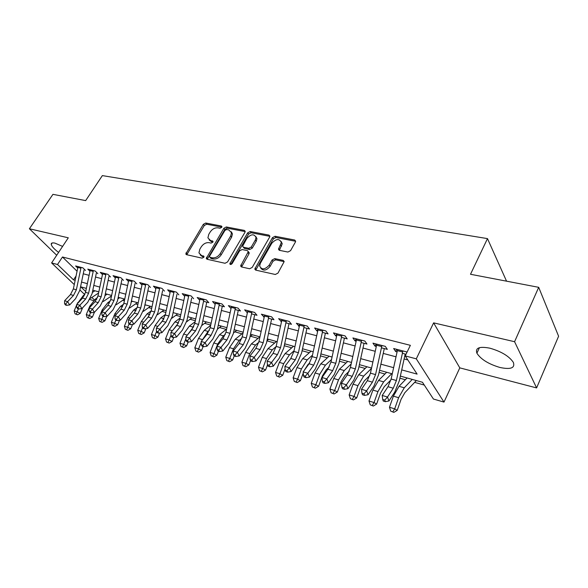 <?xml version="1.0" encoding="UTF-8"?>
<svg xmlns="http://www.w3.org/2000/svg" width="588" height="588" viewBox="0 0 588 588"><rect width="100%" height="100%" fill="white"/><g stroke="black" fill="none" stroke-linecap="round" stroke-linejoin="round"><path stroke-width="0.88" d="M221.727 227.321L221.919 226.593L221.353 226.012L205.741 223.028L203.345 224.315L185.793 253.935L186.536 254.685L202.103 258.154L203.83 257.25L204.021 256.449L201.427 255.427L198.942 252.884L199.817 249.224L201.272 246.813C203.426 243.763 206.028 242.381 209.078 242.668L211.121 243.094L212.841 242.183L213.032 241.425L210.43 240.426L207.902 237.846L208.769 234.362L210.203 231.981C212.334 228.967 214.921 227.585 217.979 227.835L220.022 228.232L221.727 227.321M489.944 348.199C479.433 346.178 475.089 347.853 476.905 353.226C480.874 359.334 488.555 364.082 499.932 367.471C510.729 369.727 515.206 368.044 513.368 362.406C509.186 356.225 501.38 351.492 489.944 348.199M62.593 246.401L55.007 243.145C52.339 242.55 51.082 242.969 51.237 244.41C51.766 246.482 54.221 249.15 58.602 252.406M287.914 252.046L290.568 250.664L295.411 242.036L295.661 241.176L294.676 240.014L275.074 236.266L272.487 237.626L254.795 269.069L255.714 270.12L275.294 274.486L277.97 273.111L284.195 261.564L283.218 260.396L274.75 258.617L272.119 259.984L269.172 265.188C264.835 269.782 261.66 270.039 259.639 265.967L260.359 263.277L271.825 243.211C276.228 238.625 279.396 238.397 281.336 242.528L278.491 249.224L279.447 250.334L287.914 252.046M538.696 287.326L558.6 336.233L536.601 387.926L514.581 341.709L538.696 287.326L470.503 274.273L487.481 238.61L102.356 175.606L85.664 200.604L52.949 194.341L29.4 228.754L68.296 237.809L51.604 262.939L57.514 264.497L62.475 256.993L410.373 345.325L405.205 355.916L416.289 358.834L443.991 402.096L433.43 399.031L422.449 382.259L400.362 376.092M514.581 341.709L433.628 322.863L416.289 358.834M244.946 232.319L245.211 231.334L244.343 230.4L226.329 226.961L223.874 228.269L206.27 258.433L207.064 259.264L225.035 263.277L227.563 261.947L244.946 232.319M250.187 231.518L268.973 235.104L269.899 236.148L269.642 237.074L252.223 267.408L249.621 268.76L241.521 266.952L240.639 265.967L248.298 251.62L247.408 250.635L242.116 249.54L239.581 250.87L232.186 263.542C231.128 264.681 230.334 264.776 229.805 263.821L247.673 232.848L250.187 231.518L251.105 232.738L269.87 236.339L268.973 235.104M29.4 228.754L56.698 255.266M85.503 270.436L82.879 267.841L75.609 265.96L77.697 268.003M97.843 273.663L95.234 271.053L87.781 269.12L89.913 271.23M110.5 276.977L107.898 274.339L100.261 272.354L102.43 274.537M123.473 280.366L120.885 277.712L113.058 275.676L115.27 277.933M136.784 283.85L134.211 281.167L126.177 279.087L128.434 281.417M150.44 287.422L147.889 284.717L139.643 282.578L141.943 284.996M164.456 291.089L161.921 288.363L153.453 286.165L155.805 288.664M178.848 294.853L176.334 292.104L167.639 289.847L170.042 292.442M193.628 298.719L191.144 295.948L182.207 293.632L184.661 296.323M203.499 301.299L208.821 302.688L206.359 299.902L197.178 297.513L199.692 300.233M219.059 305.363L224.432 306.774L221.992 303.959L212.562 301.512L215.127 304.341M235.053 309.545L240.485 310.971L238.081 308.134L228.372 305.613L231.011 308.494M251.51 313.852L257 315.286L254.626 312.434L244.645 309.839L247.35 312.765M268.444 318.284L273.993 319.732L271.656 316.851L261.381 314.183L264.159 317.16M285.878 322.841L291.486 324.311L289.193 321.401L278.609 318.659L281.468 321.687M303.834 327.538L309.509 329.023L307.259 326.09L296.352 323.26L299.292 326.347M322.342 332.374L328.082 333.881L325.87 330.926L314.639 328.008L316.873 330.948L317.66 331.154M341.415 337.365L347.221 338.886L345.068 335.91L333.477 332.904L335.667 335.858L336.593 336.101M361.091 342.51L366.963 344.046L364.861 341.047L352.91 337.946L355.042 340.93L356.115 341.209M381.399 347.824L387.338 349.375L385.294 346.354L372.961 343.149L375.034 346.156L376.261 346.479M62.475 256.993L77.035 271.208M83.261 273.788L89.06 275.324M95.535 277.044L101.577 278.646M108.126 280.388L114.41 282.056M121.025 283.813L127.574 285.548M134.262 287.326L141.076 289.134M147.845 290.928L154.938 292.817M161.781 294.632L169.168 296.595M176.091 298.432L183.779 300.468M190.784 302.328L198.795 304.459M205.881 306.341L214.23 308.553M221.397 310.457L230.099 312.765M237.354 314.69L246.423 317.101M253.766 319.049L263.218 321.562M270.649 323.532L280.513 326.149M288.032 328.148L298.322 330.875M305.936 332.904L316.667 335.748M324.385 337.799L335.579 340.768M343.392 342.848L355.086 345.95M363.002 348.052L375.21 351.293M383.229 353.417L395.989 356.806M404.11 358.967L407.851 359.959M406.852 352.543L406.396 351.83L393.651 348.522L395.673 351.55L397.062 351.918M402.361 353.307L406.014 354.263M110.221 296.808L111.272 297.102M122.716 300.321L124.384 300.791M135.519 303.915L137.842 304.569M148.646 307.605L151.653 308.45M162.104 311.39L165.831 312.434M175.908 315.271L180.391 316.528M190.071 319.247L195.356 320.732M204.609 323.334L210.732 325.054M219.537 327.531L226.27 329.42M234.869 331.838L241.955 333.83M250.62 336.262L258.081 338.357M266.945 340.849L274.662 343.017M284.261 345.715L291.721 347.817M302.092 350.727L309.281 352.749M320.467 355.894L327.354 357.827M339.408 361.216L345.979 363.061M358.945 366.706L365.17 368.456M379.098 372.366L384.949 374.012M399.899 378.209L405.36 379.745M414.643 382.354L424.286 385.066M506.547 281.174L487.481 238.61M433.628 322.863L459.794 367.868L536.601 387.926M459.794 367.868L443.991 402.096M93.499 300.63L89.846 299.461M401.722 369.889L417.113 374.115L405.205 355.916M57.514 264.497L73.537 279.873L75.146 280.314M81.541 282.071L87.333 283.659M93.793 285.43L99.82 287.084M106.354 288.877L112.631 290.597M119.232 292.412L125.766 294.198M132.44 296.029L139.238 297.896M145.993 299.748L153.071 301.688M159.899 303.562L167.271 305.584M174.18 307.48L181.861 309.589M188.844 311.5L196.84 313.698M203.911 315.638L212.246 317.924M219.398 319.879L228.078 322.261M235.318 324.253L244.373 326.73M251.693 328.743L261.131 331.331M268.547 333.367L278.389 336.064M285.893 338.122L296.154 340.937M303.753 343.024L314.462 345.957M322.165 348.067L333.337 351.132M341.136 353.27L352.8 356.475M360.701 358.636L372.88 361.98M380.884 364.178L393.615 367.669M84.775 294.61L79.902 289.965M74.264 284.577L51.604 262.939M86.348 288.392L80.784 286.834L85.694 291.545M91.853 297.462L94.352 299.858M392.262 373.828L379.554 370.278M371.557 368.051L359.393 364.648M351.506 362.443L339.849 359.195M332.066 357.019L320.901 353.902M313.213 351.749L302.519 348.765M294.926 346.648L284.673 343.782M277.176 341.687L267.349 338.945M259.947 336.873L250.517 334.241M243.204 332.198L234.164 329.677M226.931 327.656L218.258 325.23M211.114 323.238L202.794 320.916M195.731 318.939L187.748 316.712M180.766 314.764L173.1 312.618M166.198 310.692L158.833 308.634M152.013 306.73L144.942 304.753M138.202 302.871L131.411 300.975M124.737 299.108L118.217 297.293M111.617 295.448L105.348 293.699M98.828 291.876L92.801 290.193M76.036 276.022L73.537 279.873M230.797 308.435L231.157 307.818M247.034 312.684L247.57 311.736M263.74 317.05L264.468 315.741M280.932 321.548L281.902 319.776M298.63 326.178L299.733 324.142M316.873 330.948L317.968 328.876M335.667 335.858L336.762 333.756M355.042 340.93L356.144 338.784M375.034 346.156L376.136 343.973M395.673 351.55L396.768 349.331M209.093 239.86L211.386 241.609L210.43 240.426M212.959 241.933L211.386 241.609M200.177 254.891L202.412 256.596L201.427 255.427M203.97 256.941L202.412 256.596M221.83 227.122L206.689 224.219L204.293 225.498L186.771 254.736M245.203 231.606L227.262 228.166L224.814 229.467L207.233 259.301M226.652 229.511L224.932 230.43L209.718 255.956L209.519 256.75L210.085 257.338L212.268 257.816C215.392 258.147 218.052 256.75 220.235 253.626L230.65 236.031L231.51 232.745L228.842 229.937L226.652 229.511M209.982 257.309L211.055 258.507L210.085 257.338M231.268 231.782L232.444 233.951L231.584 237.236L221.198 254.81C219.015 257.934 216.362 259.323 213.238 258.992L211.055 258.507M248.504 251.892L249.224 252.833L248.959 253.847L241.587 266.967M251.105 232.738L248.592 234.068L230.841 264.482M255.324 240.051L256.03 237.449C254.089 233.671 251.039 233.98 246.879 238.383L242.601 246.269L243.469 247.217L248.761 248.305L251.311 246.967L255.324 240.051L256.243 241.271L256.949 238.669L255.861 236.589M243.3 247.173L244.402 248.43L243.469 247.217M256.243 241.271L252.237 248.18L249.687 249.518L244.402 248.43M281.145 241.47L282.225 243.77L279.396 250.319M260.807 268.238C263.446 271.164 266.54 270.553 270.09 266.401L269.172 265.188M283.218 260.396L284.122 261.631L275.662 259.845L273.03 261.212L270.09 266.401M294.676 240.014L295.551 241.264L275.963 237.508L273.383 238.86L255.736 270.12M82.57 307.847L80.269 313.331L77.52 314.808L75.08 313.83L77.52 314.808M75.08 313.83L74.184 310.905L76.734 304.827M77.087 303.989L83.312 295.566L84.856 294.551M74.184 310.905L77.175 311.816L78.41 308.884M92.331 292.479L94.918 290.781M98.593 293.008L90.434 298.395M76.278 314.205L77.175 311.816L80.269 313.331M81.063 267.371L76.374 289.781L73.485 295.441L67.62 301.644L69.693 304.915L75.529 298.719L79.843 290.251L84.033 270.054M78.035 266.584L73.36 288.928L70.472 294.573L64.614 300.747L67.62 301.644L65.768 304.011L64.57 303.651L65.4 304.959L66.606 305.319L65.768 304.011M66.606 305.319L69.693 304.915M64.614 300.747L64.57 303.651M102.79 273.016L97.983 295.911L95.065 301.703L89.178 308.068L92.331 309.009L94.381 312.346L92.419 317.057L89.648 318.549L87.186 317.564L89.648 318.549M87.186 317.564L86.267 314.595L89.773 306.23L95.44 299.049L97.476 297.697M86.267 314.595L89.339 315.536L90.581 312.566M104.943 295.646L107.126 294.191M111.514 295.94L103.187 301.534M88.413 317.946L89.339 315.536L92.419 317.057M106.788 316.256L104.877 320.864L102.077 322.378L99.585 321.386L102.077 322.378M99.585 321.386L98.659 318.38L102.18 309.905L107.869 302.622L110.397 300.909M98.659 318.38L101.805 319.343L103.054 316.337M117.887 298.873L119.636 297.69M124.56 299.064L116.24 304.738M100.842 321.776L101.805 319.343L104.877 320.864M119.504 320.276L117.651 324.774L114.822 326.311L112.301 325.311L114.822 326.311M112.301 325.311L111.36 322.268L114.91 313.676L120.606 306.282L123.642 304.202M111.36 322.268L114.587 323.253L115.843 320.203L117.166 320.6L116.358 319.247L115.028 318.85L115.843 320.203M131.161 302.159L132.454 301.269M137.364 302.636L129.625 308.016M113.594 325.708L114.587 323.253L117.651 324.774M132.535 324.4L130.742 328.788L127.89 330.346L125.347 329.331L127.89 330.346M125.347 329.331L124.384 326.244L127.956 317.535L133.667 310.038L137.21 307.561M124.384 326.244L127.692 327.259L129.066 323.907M144.788 305.51L145.596 304.937M150.484 306.304L143.34 311.361M126.67 329.736L127.692 327.259L130.742 328.788M93.367 270.568L88.612 293.25L85.701 298.991L79.821 305.282L81.879 308.582L87.737 302.291L92.073 293.713L96.322 273.266M90.258 269.76L85.525 292.376L82.621 298.094L76.741 304.363L79.821 305.282L77.947 307.678L76.712 307.303L77.543 308.626L78.77 308.994L77.947 307.678M78.77 308.994L81.879 308.582M76.741 304.363L76.712 307.303M105.972 273.839L101.151 296.808L98.233 302.622L90.427 311.434L89.163 311.059L89.986 312.39L91.25 312.765L90.427 311.434M91.25 312.765L94.381 312.346L100.247 305.958L104.605 297.263L108.92 276.566M89.178 308.068L89.163 311.059M118.908 277.198L114.013 300.453L111.073 306.348L105.164 312.838L107.2 316.197L113.08 309.714L117.46 300.902L121.834 279.939M115.645 276.353L110.764 299.535L107.832 305.407L101.93 311.875L105.164 312.838L103.223 315.293L101.93 314.903L102.746 316.241L104.047 316.638L103.223 315.293M104.047 316.638L107.2 316.197M101.93 311.875L101.93 314.903M132.168 280.638L127.199 304.194L124.252 310.17L118.335 316.763L120.349 320.159L126.236 313.566L130.646 304.628L135.086 283.401M128.823 279.77L123.87 303.254L120.922 309.207L115.005 315.771L118.335 316.763L116.358 319.247M117.166 320.6L120.349 320.159M115.005 315.771L115.028 318.85M145.905 328.648L144.178 332.896L141.296 334.484L138.724 333.455L141.296 334.484M138.724 333.455L137.746 330.331L141.34 321.504L147.066 313.889L151.116 311.001M137.746 330.331L141.142 331.367L142.634 327.685M146.904 318.52L148.823 316.256M163.942 310.06L157.4 314.778M140.076 333.874L141.142 331.367L144.178 332.896M145.78 284.173L140.738 308.031L137.768 314.095L131.844 320.791L133.844 324.216L139.738 317.52L144.17 308.457L148.676 286.959M142.347 283.284L137.32 307.061L134.358 313.103L128.434 319.776L131.844 320.791L129.838 323.304L128.471 322.893L129.279 324.26L130.639 324.672L129.838 323.304M130.639 324.672L133.844 324.216M128.434 319.776L128.471 322.893M159.62 333.006L157.959 337.122L155.048 338.725L152.446 337.681L155.048 338.725M152.446 337.681L151.454 334.521L155.07 325.568L160.811 317.836L165.397 314.506M151.454 334.521L154.938 335.586L156.57 331.544M159.679 324.253L163.604 319.387M177.745 313.918L171.828 318.262M153.843 338.115L154.938 335.586L157.959 337.122M159.752 287.804L154.629 311.971L151.653 318.123L145.714 324.929L147.691 328.383L153.6 321.585L158.047 312.382L162.626 290.604M156.224 286.885L151.123 310.978L148.147 317.101L142.208 323.885L145.714 324.929L143.67 327.472L142.267 327.053L143.068 328.427L144.464 328.854L143.67 327.472M144.464 328.854L147.691 328.383M142.208 323.885L142.267 327.053M173.695 337.49L172.108 341.452L169.168 343.083L166.536 342.025L169.168 343.083M166.536 342.025L165.529 338.82L169.168 329.743L174.915 321.893L180.068 318.079M165.529 338.82L169.109 339.915L170.983 335.233M173.239 329.67L178.502 322.915L174.915 321.893M191.909 317.873L186.624 321.827M167.97 342.466L169.109 339.915L172.108 341.452M174.092 291.523L168.896 316.013L165.904 322.253L159.958 329.177L161.913 332.661L167.83 325.745L172.299 316.418L176.951 294.353M170.476 290.582L165.294 314.992L162.303 321.21L156.364 328.104L159.958 329.177L157.878 331.75L156.437 331.316L157.231 332.712L158.664 333.146L157.878 331.75M158.664 333.146L161.913 332.661M156.364 328.104L156.437 331.316M188.16 342.062L186.639 345.898L183.669 347.552L181.008 346.486L183.669 347.552M181.008 346.486L179.979 343.238L183.647 334.028L189.395 326.053L195.15 321.709M179.979 343.238L183.654 344.355L185.896 338.71M187.337 335.087L193.731 326.612M206.439 321.93L201.824 325.465M182.471 346.942L183.654 344.355L186.639 345.898M231.709 232.201L231.569 232.826M188.829 295.352L183.544 320.166L180.538 326.502L174.592 333.536L176.525 337.056L182.442 330.03L186.933 320.563L191.659 298.197M185.11 294.382L179.847 319.122L176.841 325.429L170.895 332.44L174.592 333.536L172.475 336.145L170.998 335.704L171.777 337.108L173.254 337.556L172.475 336.145M173.254 337.556L176.525 337.056M170.895 332.44L170.998 335.704M203.095 346.575L201.559 350.47L198.56 352.146L195.87 351.073L198.56 352.146M195.87 351.073L194.826 347.773L198.509 338.431L204.271 330.324L210.658 325.399M194.826 347.773L198.604 348.927L201.221 342.275M201.86 340.643L208.049 331.411L209.35 330.405M221.367 326.097L217.42 329.177M197.377 351.536L198.604 348.927L201.559 350.47M203.97 299.277L198.604 324.436L195.576 330.868L189.63 338.026L191.541 341.577L197.458 334.425L201.971 324.819L206.77 302.151M200.148 298.285L194.797 323.363L191.784 329.765L185.83 336.887L189.63 338.026L187.469 340.665L185.955 340.209L186.719 341.628L188.241 342.084L187.469 340.665M188.241 342.084L191.541 341.577M185.83 336.887L185.955 340.209M218.435 351.212L216.899 355.167L213.87 356.872L211.143 355.777L213.87 356.872M211.143 355.777L210.085 352.433L213.789 342.958L219.552 334.719L226.615 329.148M210.085 352.433L213.959 353.616L217.67 344.105L223.433 335.836L225.38 334.293M236.692 330.382L233.465 332.955M212.694 356.255L213.959 353.616L216.899 355.167M219.53 303.32L214.076 328.824L211.041 335.351L205.094 342.635L206.976 346.222L212.893 338.945L217.42 329.192L222.301 306.216M215.598 302.298L210.166 327.714L207.138 334.219L201.184 341.466L205.094 342.635L202.889 345.31L201.331 344.84L202.088 346.273L203.654 346.744L202.889 345.31M203.654 346.744L206.976 346.222M201.184 341.466L201.331 344.84M234.208 355.975L232.657 359.988L229.599 361.723L226.843 360.62L229.599 361.723M226.843 360.62L225.763 357.225L229.489 347.611L235.259 339.232L243.042 332.955M225.763 357.225L229.754 358.445L233.487 348.794L239.25 340.379L241.837 338.276M252.436 334.778L249.974 336.792M228.438 361.113L229.754 358.445L232.657 359.988M235.531 307.473L229.989 333.337L226.939 339.967L220.992 347.376L222.845 350.999L228.761 343.59L233.311 333.683L238.272 310.39M231.488 306.421L225.968 332.198L222.925 338.798L216.972 346.178L220.992 347.376L218.751 350.088L217.148 349.603L217.891 351.043L219.5 351.536L218.751 350.088M219.5 351.536L222.845 350.999M216.972 346.178L217.148 349.603M250.598 360.429L248.871 364.95L245.777 366.714L242.984 365.596L245.777 366.714M242.984 365.596L241.889 362.157L245.637 352.388L251.407 343.87L259.896 336.858M241.889 362.157L245.99 363.406L249.746 353.608L255.515 345.053L258.749 342.363M268.628 339.298L266.981 340.673M244.623 366.103L245.99 363.406L248.871 364.95M251.995 311.75L246.357 337.975L243.3 344.708L237.354 352.256L239.176 355.909L245.086 348.375L249.65 338.313L254.7 314.683M247.835 310.67L242.219 336.806L239.162 343.51L233.223 351.021L237.354 352.256L235.068 354.998L233.414 354.505L234.149 355.961L235.803 356.46L235.068 354.998M235.803 356.46L239.176 355.909M233.223 351.021L233.414 354.505M267.496 364.92L265.548 370.058L262.424 371.851L259.595 370.719L262.424 371.851M259.595 370.719L258.477 367.221L262.248 357.313L268.01 348.647L276.47 341.488M258.477 367.221L262.704 368.514L266.482 358.562L272.244 349.86L276.139 346.545M285.268 343.951L284.496 344.605M261.285 371.234L262.704 368.514L265.548 370.058M289.825 359.805L287.679 362.678M285.084 368.977L282.71 375.313L279.557 377.136L276.691 375.989L279.557 377.136M276.691 375.989L275.551 372.439L279.344 362.377L285.106 353.557L293.522 346.251M275.551 372.439L279.903 373.77L283.695 363.663L289.458 354.807L294.029 350.808M278.425 376.526L279.903 373.77L282.71 375.313M309.531 363.105L307.987 364.501L304.187 370.477M303.254 372.976L300.38 380.723L297.19 382.575L294.294 381.414L297.19 382.575M294.294 381.414L293.133 377.812L296.947 367.588L302.695 358.614L311.067 351.154M293.133 377.812L297.609 379.179L301.431 368.911L307.179 359.9L312.485 355.137M296.08 381.965L297.609 379.179L300.38 380.723M329.243 366.978L326.2 369.801L322.4 375.908L318.578 386.294L315.359 388.183L312.426 387.007L315.359 388.183M312.426 387.007L311.243 383.347L315.08 372.954L320.82 363.818L329.133 356.196M311.243 383.347L315.852 384.758L319.696 374.321L325.429 365.148L331.522 359.525M314.264 387.573L315.852 384.758L318.578 386.294M349.294 371.124L344.965 375.262L341.172 381.48L337.336 392.042L334.08 393.96L331.11 392.762L334.08 393.96M331.11 392.762L329.905 389.05L333.756 378.488L339.489 369.183L347.743 361.399M329.905 389.05L334.66 390.505L338.519 379.899L344.245 370.55L351.176 363.965M333.006 393.35L334.66 390.505L337.336 392.042M369.83 375.445L364.31 380.892L360.532 387.227L356.673 397.958L353.388 399.913L350.375 398.701L353.388 399.913M350.375 398.701L349.147 394.93L353.021 384.192L358.731 374.71L366.919 366.75M349.147 394.93L354.049 396.43L357.93 385.647L363.634 376.122L371.476 368.433M352.33 399.303L354.049 396.43L356.673 397.958M390.917 379.914L384.265 386.691L380.495 393.151L376.621 404.066L373.299 406.058L370.242 404.831L373.299 406.058M370.242 404.831L368.992 400.994L372.888 390.079L378.569 380.414L386.684 372.27M368.992 400.994L374.049 402.545L377.952 391.579L383.633 381.869L391.726 373.681M372.263 405.455L374.049 402.545L376.621 404.066M416.348 380.561L404.845 392.681L401.097 399.267L397.201 410.373L393.85 412.394L390.748 411.152L393.85 412.394M390.748 411.152L389.469 407.256L393.387 396.15L399.046 386.301L407.072 377.966M389.469 407.256L394.695 408.851L398.613 397.694L404.265 387.801L412.269 379.422M392.835 411.791L394.695 408.851L397.201 410.373M268.936 316.146L263.204 342.753L260.131 349.595L254.192 357.276L255.986 360.966L261.888 353.292L266.467 343.069L271.597 319.108M264.659 315.036L258.948 341.547L255.876 348.361L249.937 356.005L254.192 357.276L251.862 360.062L250.165 359.547L250.885 361.017L252.583 361.532L251.862 360.062M252.583 361.532L255.986 360.966M249.937 356.005L250.165 359.547M286.378 320.673L280.542 347.67L277.462 354.623L271.538 362.451L273.288 366.177L279.182 358.357L283.776 347.971L289.002 323.657M281.975 319.527L276.162 346.428L273.082 353.351L267.15 361.142L271.538 362.451L269.164 365.266L267.408 364.736L268.113 366.228L269.863 366.758L269.164 365.266M269.863 366.758L273.288 366.177M267.15 361.142L267.408 364.736M304.349 325.34L298.41 352.734L295.316 359.797L289.406 367.772L291.111 371.535L296.991 363.568L301.6 353.013L306.921 328.347M299.806 324.157L293.89 351.455L290.803 358.489L284.886 366.427L289.406 367.772L286.981 370.631L285.173 370.087L285.864 371.594L287.664 372.138L286.981 370.631M287.664 372.138L291.111 371.535M284.886 366.427L285.173 370.087M322.863 330.147L316.814 357.952L313.713 365.141L307.818 373.262L309.486 377.062L315.344 368.948L319.968 358.21L325.385 333.175M318.181 328.927L312.162 356.637L309.06 363.788L303.165 371.881L307.818 373.262L305.341 376.166L303.481 375.607L304.15 377.121L306.017 377.68L305.341 376.166M306.017 377.68L309.486 377.062M303.165 371.881L303.481 375.607M341.944 335.101L335.792 363.333L332.683 370.638L326.81 378.929L328.427 382.766L334.263 374.483L338.901 363.568L344.414 338.151M337.122 333.844L330.993 361.973L327.884 369.249L322.004 377.496L326.81 378.929L324.282 381.869L322.356 381.289L323.01 382.817L324.929 383.398L324.282 381.869M324.929 383.398L328.427 382.766M322.004 377.496L322.356 381.289M361.635 340.209L355.358 368.882L352.241 376.313L346.398 384.772L347.964 388.646L353.778 380.201L358.423 369.095L364.038 343.282M356.651 338.916L350.411 367.478L347.295 374.879L341.444 383.288L346.398 384.772L343.811 387.749L341.834 387.154L342.466 388.697L344.443 389.3L343.811 387.749M344.443 389.3L347.964 388.646M341.444 383.288L341.834 387.154M381.943 345.487L375.556 374.607L372.432 382.171L366.618 390.8L368.125 394.71L373.909 386.095L378.562 374.799L384.287 348.581M376.805 344.149L370.447 373.159L367.324 380.693L361.502 389.271L366.618 390.8L363.972 393.82L361.929 393.203L362.539 394.769L364.582 395.386L363.972 393.82M364.582 395.386L368.125 394.71M361.502 389.271L361.929 393.203M402.92 350.926L396.4 380.524L393.276 388.22L387.492 397.025L388.947 400.972L394.695 392.181L399.355 380.679L405.191 354.042M397.613 349.551L391.13 379.025L387.999 386.691L382.215 395.452L387.492 397.025L384.795 400.09L382.685 399.458L383.273 401.031L385.383 401.67L384.795 400.09M385.383 401.67L388.947 400.972M382.215 395.452L382.685 399.458M221.926 226.748L221.353 226.012M204.029 256.552L203.47 255.876M213.04 241.55L212.466 240.845M187.058 253.92L186.073 252.759M204.293 225.498L203.345 224.315M206.689 224.219L205.741 223.028M207.52 258.463L206.542 257.294M224.814 229.467L223.874 228.269M227.262 228.166L226.329 226.961M245.203 231.547L244.343 230.4M213.238 258.992L212.268 257.816M221.198 254.81L220.235 253.626M231.584 237.236L230.65 236.031M241.866 266.099L240.911 264.909M248.959 253.847L248.026 252.634M230.952 264.24L229.996 263.056M248.592 234.068L247.673 232.848M249.687 249.518L248.761 248.305M252.237 248.18L251.311 246.967M279.645 249.532L278.749 248.298M281.542 246.188L280.645 244.953M273.03 261.212L272.119 259.984M275.662 259.845L274.75 258.617M256 269.245L255.067 268.04M273.383 238.86L272.487 237.626M275.963 237.508L275.074 236.266M77.66 302.644L78.204 302.805M83.312 295.566L84.246 295.837M76.374 289.781L73.36 288.928M73.485 295.441L70.472 294.573M80.85 268.194L77.822 267.4M89.773 306.23L90.64 306.488M95.44 299.049L96.704 299.417M102.18 309.905L103.4 310.266M107.869 302.622L109.471 303.085M114.91 313.676L116.483 314.139M120.606 306.282L122.569 306.848M127.956 317.535L129.904 318.115M133.667 310.038L136.004 310.707M88.612 293.25L85.525 292.376M85.701 298.991L82.621 298.094M93.147 271.399L90.045 270.59M101.151 296.808L97.983 295.911M98.233 302.622L95.065 301.703M105.759 274.677L102.577 273.854M114.013 300.453L110.764 299.535M111.073 306.348L107.832 305.407M118.688 278.05L115.424 277.198M127.199 304.194L123.87 303.254M124.252 310.17L120.922 309.207M131.947 281.505L128.603 280.63M141.34 321.504L143.685 322.195M147.066 313.889L149.8 314.676M140.738 308.031L137.32 307.061M137.768 314.095L134.358 313.103M145.552 285.048L142.12 284.151M155.07 325.568L157.841 326.391M160.811 317.836L163.956 318.74M154.629 311.971L151.123 310.978M151.653 318.123L148.147 317.101M159.524 288.686L155.996 287.767M169.168 329.743L172.372 330.691M168.896 316.013L165.294 314.992M165.904 322.253L162.303 321.21M173.864 292.42L170.241 291.479M183.647 334.028L187.315 335.116M189.395 326.053L193.077 327.112M183.544 320.166L179.847 319.122M180.538 326.502L176.841 325.429M188.594 296.256L184.875 295.286M198.509 338.431L202.294 339.555M204.271 330.324L208.049 331.411M198.604 324.436L194.797 323.363M195.576 330.868L191.784 329.765M203.735 300.203L199.913 299.204M213.789 342.958L217.67 344.105M219.552 334.719L223.433 335.836M214.076 328.824L210.166 327.714M211.041 335.351L207.138 334.219M219.295 304.253L215.362 303.232M229.489 347.611L233.487 348.794M235.259 339.232L239.25 340.379M229.989 333.337L225.968 332.198M226.939 339.967L222.925 338.798M235.288 308.421L231.253 307.37M245.637 352.388L249.746 353.608M251.407 343.87L255.515 345.053M246.357 337.975L242.219 336.806M243.3 344.708L239.162 343.51M251.752 312.713L247.592 311.625M262.248 357.313L266.482 358.562M268.01 348.647L272.244 349.86M279.344 362.377L283.695 363.663M285.106 353.557L289.458 354.807M296.947 367.588L301.431 368.911M302.695 358.614L307.179 359.9M315.08 372.954L319.696 374.321M320.82 363.818L325.429 365.148M333.756 378.488L338.519 379.899M339.489 369.183L344.245 370.55M353.021 384.192L357.93 385.647M358.731 374.71L363.634 376.122M372.888 390.079L377.952 391.579M378.569 380.414L383.633 381.869M393.387 396.15L398.613 397.694M399.046 386.301L404.265 387.801M263.204 342.753L258.948 341.547M260.131 349.595L255.876 348.361M268.687 317.123L264.409 316.006M280.542 347.67L276.162 346.428M277.462 354.623L273.082 353.351M286.128 321.665L281.718 320.519M298.41 352.734L293.89 351.455M295.316 359.797L290.803 358.489M304.092 326.347L299.549 325.164M316.814 357.952L312.162 356.637M313.713 365.141L309.06 363.788M322.599 331.169L317.924 329.949M335.792 363.333L330.993 361.973M332.683 370.638L327.884 369.249M341.687 336.138L336.858 334.881M355.358 368.882L350.411 367.478M352.241 376.313L347.295 374.879M361.363 341.26L356.387 339.967M375.556 374.607L370.447 373.159M372.432 382.171L367.324 380.693M381.678 346.553L376.54 345.215M396.4 380.524L391.13 379.025M393.276 388.22L387.999 386.691M402.648 352.014L397.341 350.632M476.905 353.226L479.44 347.67M51.237 244.41L52.207 242.962M186.396 254.641L185.793 253.935M206.932 259.227L206.27 258.433M232.444 233.951L231.51 232.745M241.396 266.915L240.639 265.967M249.224 252.833L248.298 251.62M230.312 264.446L229.805 263.821M256.949 238.669L256.03 237.449M279.263 250.282L278.491 249.224M282.225 243.77L281.336 242.528M255.589 270.083L254.795 269.069"/></g></svg>
